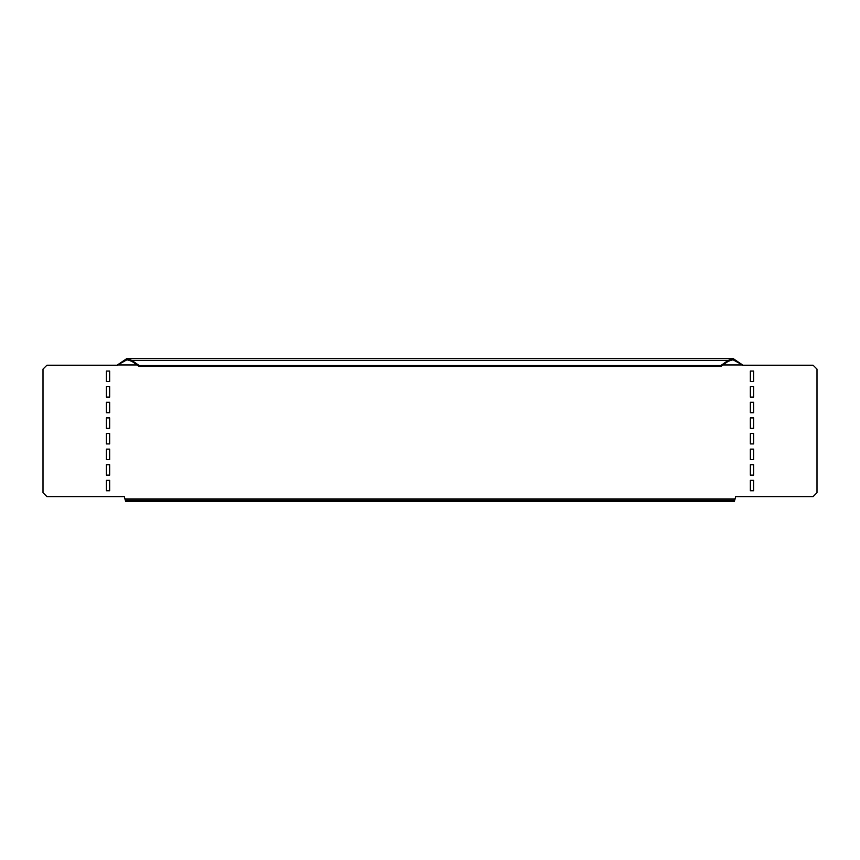 <?xml version="1.0" encoding="UTF-8"?>
<svg xmlns="http://www.w3.org/2000/svg" width="860" height="860" viewBox="0 0 860 860"><rect width="100%" height="100%" fill="white"/><g stroke="black" fill="none" stroke-linecap="round" stroke-linejoin="round"><path stroke-width="1.29" d="M750.328 371.068L750.328 381.474L753.586 381.474L753.586 371.068L750.328 371.068M137.019 364.962L117.411 364.962L127.011 358.459L131.816 360.362L139.105 365.511L139.105 366.435L131.816 361.275L127.011 359.76L117.143 365.221L46.902 365.221L43 369.123L43 492.705L46.902 496.607L124.302 496.607L124.926 498.94L735.074 498.94L734.3 501.541L735.698 496.607L813.098 496.607L817 492.705L817 369.123L813.098 365.221L742.857 365.221L732.989 359.76L728.183 361.275L720.895 366.435L720.895 365.511L728.183 360.362L732.989 358.459L742.588 364.962L722.98 364.962M753.586 490.748L753.586 480.342L750.328 480.342L750.328 490.748L753.586 490.748M753.586 475.139L753.586 464.733L750.328 464.733L750.328 475.139L753.586 475.139M753.586 459.53L753.586 449.124L750.328 449.124L750.328 459.53L753.586 459.53M753.586 443.921L753.586 433.515L750.328 433.515L750.328 443.921L753.586 443.921M753.586 428.312L753.586 417.906L750.328 417.906L750.328 428.312L753.586 428.312M753.586 412.703L753.586 402.297L750.328 402.297L750.328 412.703L753.586 412.703M753.586 397.083L753.586 386.677L750.328 386.677L750.328 397.083L753.586 397.083M106.414 397.083L106.414 386.677L109.671 386.677L109.671 397.083L106.414 397.083M106.414 381.474L106.414 371.068L109.671 371.068L109.671 381.474L106.414 381.474M106.414 412.703L106.414 402.297L109.671 402.297L109.671 412.703L106.414 412.703M106.414 428.312L106.414 417.906L109.671 417.906L109.671 428.312L106.414 428.312M106.414 443.921L106.414 433.515L109.671 433.515L109.671 443.921L106.414 443.921M106.414 459.53L106.414 449.124L109.671 449.124L109.671 459.53L106.414 459.53M106.414 475.139L106.414 464.733L109.671 464.733L109.671 475.139L106.414 475.139M106.414 490.748L106.414 480.342L109.671 480.342L109.671 490.748L106.414 490.748M734.3 501.541L721.056 501.541L721.056 500.24L734.3 500.24M138.944 500.24L138.944 501.541L125.7 501.541L124.926 498.94L125.7 500.24L721.056 500.24M138.944 501.541L721.056 501.541M125.7 501.541L125.7 500.24M131.816 361.275L131.816 360.362L728.183 360.362L728.183 361.275M139.105 365.511L720.895 365.511M139.105 366.435L720.895 366.435M732.989 358.459L127.011 358.459"/></g></svg>
